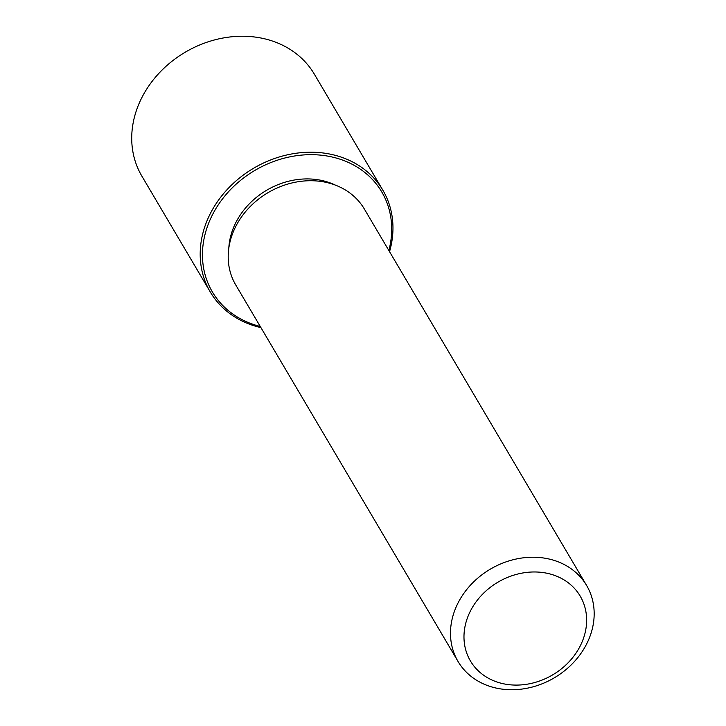 <?xml version="1.0" encoding="UTF-8"?>
<svg xmlns="http://www.w3.org/2000/svg" width="726" height="726" viewBox="0 0 726 726"><rect width="100%" height="100%" fill="white"/><g stroke="black" fill="none" stroke-linecap="round" stroke-linejoin="round"><path stroke-width="1.09" d="M228.808 248.12A71.03 59.977 -30.6 0 1 266.578 190.294A71.03 59.977 -30.6 0 1 335.457 185.157M458.024 661.45L235.741 284.946A74.678 63.053 -30.6 0 1 262.104 196.483A74.678 63.053 -30.6 0 1 357.237 199.55A74.678 63.053 -30.6 0 1 364.352 209.015L586.635 585.519A74.678 63.053 -30.6 0 1 560.272 673.982A74.678 63.053 -30.6 0 1 465.13 670.915A74.678 63.053 -30.6 0 1 458.024 661.45A74.678 63.053 -30.6 0 1 484.387 572.986A74.678 63.053 -30.6 0 1 579.529 576.063A74.678 63.053 -30.6 0 1 586.635 585.519M574.13 588.042A63.752 53.824 -30.6 0 1 562.432 668.02A63.752 53.824 -30.6 0 1 476.483 669.018A63.752 53.824 -30.6 0 1 488.181 589.04A63.752 53.824 -30.6 0 1 574.13 588.042M260.235 326.446A98.355 83.045 -30.6 0 1 221.739 304.403A98.355 83.045 -30.6 0 1 239.789 181.01A98.355 83.045 -30.6 0 1 372.402 179.476A98.355 83.045 -30.6 0 1 388.846 250.515M260.924 327.617A100.179 84.579 -30.6 0 1 219.842 304.72A100.179 84.579 -30.6 0 1 210.304 292.024A100.179 84.579 -30.6 0 1 245.678 173.36A100.179 84.579 -30.6 0 1 373.3 177.48A100.179 84.579 -30.6 0 1 382.838 190.167A100.179 84.579 -30.6 0 1 389.544 251.686M210.304 292.024L141.833 176.055A100.179 84.579 -30.6 0 1 177.208 57.381A100.179 84.579 -30.6 0 1 304.829 61.501A100.179 84.579 -30.6 0 1 314.367 74.197L382.838 190.167"/></g></svg>
